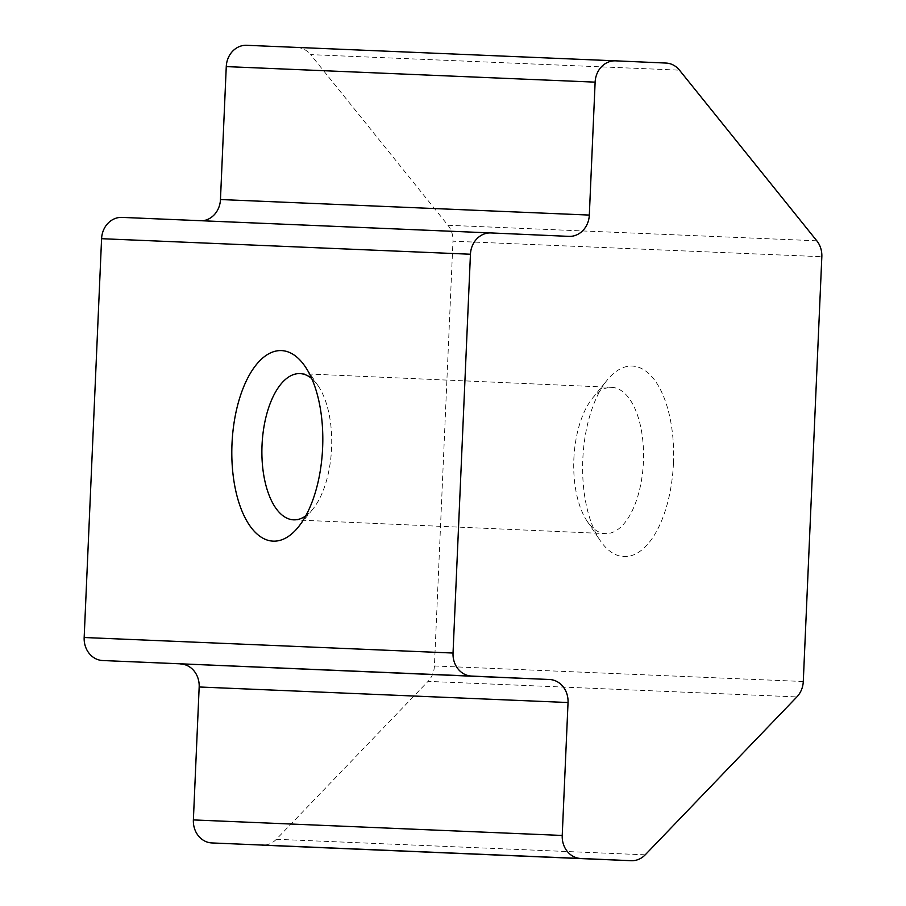 <?xml version="1.0" encoding="UTF-8"?>
<svg xmlns="http://www.w3.org/2000/svg" width="906" height="906" viewBox="0 0 906 906"><rect width="100%" height="100%" fill="white"/><g stroke="black" fill="none" stroke-linecap="round" stroke-linejoin="round"><path stroke-width="0.68" stroke-dasharray="4.53 3.4" d="M673.441 463.249A95.368 45.357 -87.5 0 0 653.509 378.663A95.368 45.357 -87.5 0 0 607.156 380.124A95.368 45.357 -87.5 0 0 582.807 459.433A95.368 45.357 -87.5 0 0 600.089 540.406A95.368 45.357 -87.5 0 0 646.171 545.899A95.368 45.357 -87.5 0 0 673.441 463.249M573.86 459.025A73.182 34.813 92.5 0 1 592.547 398.153A73.182 34.813 92.5 0 1 611.856 387.372A73.182 34.813 92.5 0 1 643.407 461.947A73.182 34.813 92.5 0 1 605.412 533.6A73.182 34.813 92.5 0 1 587.122 521.165A73.182 34.813 92.5 0 1 573.86 459.025M305.673 515.956A73.182 34.813 -87.5 0 0 312.887 509.07A73.182 34.813 -87.5 0 0 331.573 448.198A73.182 34.813 -87.5 0 0 318.312 386.058A73.182 34.813 -87.5 0 0 311.732 378.561M568.866 236.375L122.038 217.395M645.219 854.822L276.353 839.284L428.028 681.38L796.884 696.918M803.282 681.505L434.416 665.967L452.966 241.189L821.833 256.726M816.804 240.803L447.938 225.266L310.611 54.62L679.477 70.158M665.978 63.058L246.715 45.3M200 220.838A22.174 19.513 92.4 0 0 200.033 220.838A22.174 19.513 92.4 0 0 202.344 220.781M297.111 47.52A22.174 19.513 -87.6 0 1 310.611 54.62M447.938 225.266A22.174 19.513 -87.6 0 1 452.966 241.189M434.416 665.967A22.174 19.513 -87.6 0 1 428.028 681.38M276.353 839.284A22.174 19.513 -87.6 0 1 262.355 845.162M592.547 398.153L607.156 380.124M318.312 386.058L305.345 366.805M300.022 373.612L611.856 387.372M293.578 519.84L605.412 533.6M312.887 509.07L298.278 527.099M587.122 521.165L600.089 540.406M200.033 220.838L568.9 236.375"/><path stroke-width="1.36" d="M231.993 443.963A95.368 45.357 92.5 0 1 259.263 361.313A95.368 45.357 92.5 0 1 305.345 366.805A95.368 45.357 92.5 0 1 322.627 447.779A95.368 45.357 92.5 0 1 298.278 527.099A95.368 45.357 92.5 0 1 251.925 528.549A95.368 45.357 92.5 0 1 231.993 443.963M311.732 378.561A73.182 34.813 -87.5 0 0 300.022 373.612A73.182 34.813 -87.5 0 0 262.027 445.265A73.182 34.813 -87.5 0 0 293.578 519.84A73.182 34.813 -87.5 0 0 305.673 515.956M568.866 236.375L490.905 232.933A22.174 19.513 92.4 0 0 490.871 232.933A22.174 19.513 92.4 0 0 470.452 254.235L453.034 653.045A22.174 19.513 92.4 0 0 471.562 676.069L549.512 679.5A22.174 19.513 -87.6 0 1 568.039 702.524L562.23 835.457A22.174 19.513 92.4 0 0 580.757 858.48L631.154 860.7A22.174 19.513 92.4 0 0 631.188 860.7A22.174 19.513 92.4 0 0 645.219 854.822L796.884 696.918A22.174 19.513 92.4 0 0 803.282 681.505L821.833 256.726A22.174 19.513 92.4 0 0 816.804 240.803L679.477 70.158A22.174 19.513 92.4 0 0 665.978 63.058L615.582 60.838A22.174 19.513 92.4 0 0 615.548 60.838A22.174 19.513 92.4 0 0 595.129 82.14L589.319 215.073A22.174 19.513 -87.6 0 1 568.9 236.375A22.174 19.513 -87.6 0 1 568.866 236.375M470.452 254.235L101.585 238.697L84.167 637.507L453.034 653.045M471.562 676.069L102.695 660.531L549.512 679.5M568.039 702.524L199.173 686.986L193.374 819.919L562.23 835.457M580.757 858.48L211.891 842.942L631.154 860.7M595.129 82.14L226.262 66.602L220.464 199.535L589.319 215.073M101.585 238.697A22.174 19.513 -87.6 0 1 122.004 217.395A22.174 19.513 -87.6 0 1 122.038 217.395L490.837 232.933M202.344 220.781A22.174 19.513 92.4 0 0 220.464 199.535M226.262 66.602A22.174 19.513 -87.6 0 1 246.681 45.3A22.174 19.513 -87.6 0 1 246.715 45.3L615.514 60.838M631.188 860.7L262.321 845.162A22.174 19.513 -87.6 0 1 262.321 845.162A22.174 19.513 -87.6 0 1 262.287 845.162M211.891 842.942A22.174 19.513 -87.6 0 1 193.374 819.919M199.173 686.986A22.174 19.513 92.4 0 0 180.656 663.962M102.695 660.531A22.174 19.513 -87.6 0 1 84.167 637.507M490.871 232.933L122.004 217.395M615.548 60.838L246.681 45.3"/></g></svg>
